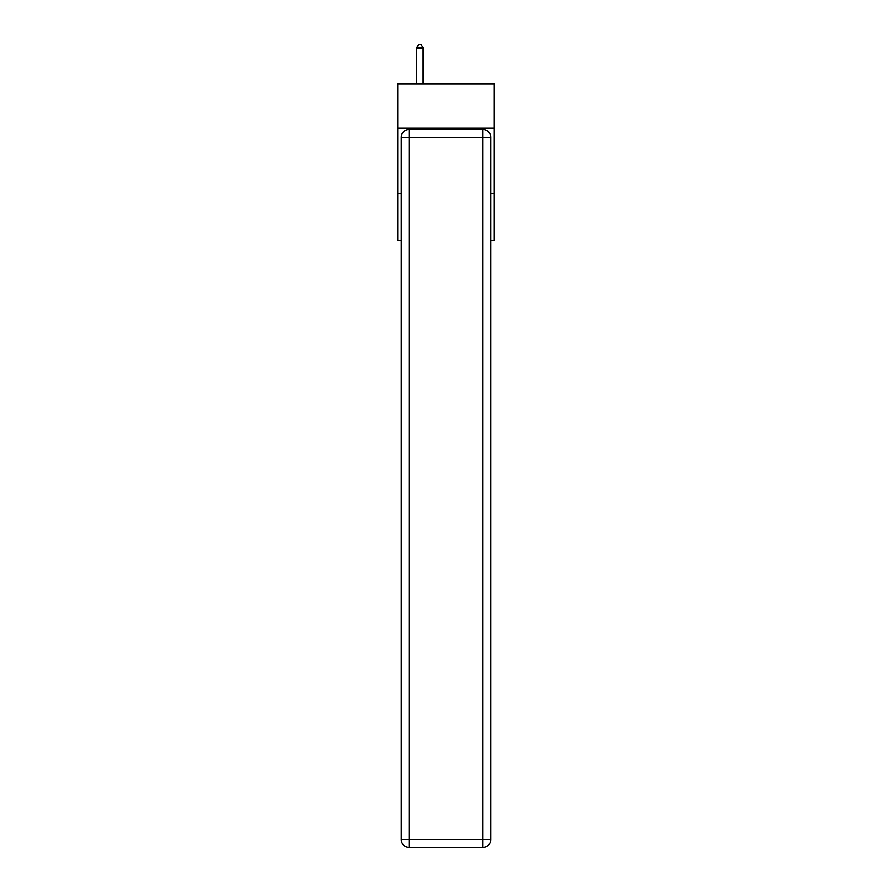 <?xml version="1.0" encoding="UTF-8"?>
<svg xmlns="http://www.w3.org/2000/svg" width="892" height="892" viewBox="0 0 892 892"><rect width="100%" height="100%" fill="white"/><g stroke="black" fill="none" stroke-linecap="round" stroke-linejoin="round"><path stroke-width="1.34" d="M494.291 128.192L494.291 83.815L397.709 83.815L397.709 128.192L494.291 128.192L494.291 240.45L490.767 240.45M401.233 193.452L397.709 193.452L397.709 128.192M494.291 193.452L490.767 193.452M397.709 193.452L397.709 240.45L401.233 240.45M409.06 129.496L482.94 129.496A7.827 7.827 0 0 1 490.767 137.323L490.767 839.573A7.827 7.827 0 0 1 482.94 847.4L409.06 847.4L409.06 839.573L482.94 839.573L482.94 137.323L409.06 137.323L409.06 839.573L401.233 839.573L401.233 137.323L409.06 137.323L409.06 129.496A7.827 7.827 0 0 0 401.233 137.323A7.827 7.827 0 0 1 409.06 129.496M401.233 839.573A7.827 7.827 0 0 0 409.06 847.4A7.827 7.827 0 0 1 401.233 839.573M423.154 83.815L423.154 47.99L416.631 47.99L416.631 83.815M416.631 47.99L418.593 44.6L421.202 44.6L423.154 47.99M482.94 847.4A7.827 7.827 0 0 0 490.767 839.573L482.94 839.573L482.94 847.4M490.767 137.323A7.827 7.827 0 0 0 482.94 129.496L482.94 137.323L490.767 137.323"/></g></svg>
